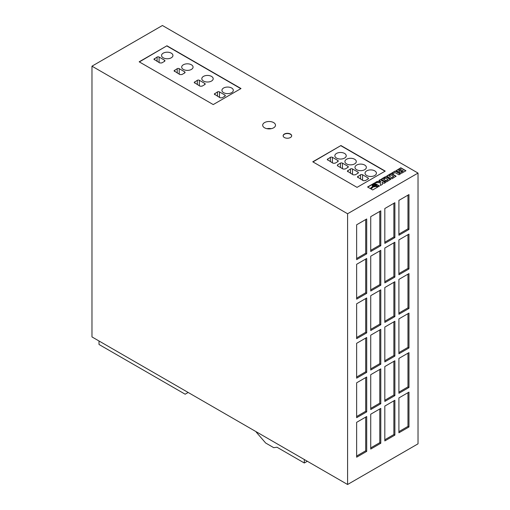 <?xml version="1.0" encoding="UTF-8"?>
<svg xmlns="http://www.w3.org/2000/svg" width="510" height="510" viewBox="0 0 510 510"><rect width="100%" height="100%" fill="white"/><g stroke="black" fill="none" stroke-linecap="round" stroke-linejoin="round"><path stroke-width="0.76" d="M273.615 122.585A6.407 3.697 0 0 0 266.641 121.788A6.407 3.697 0 0 0 262.682 125.199A6.407 3.697 0 0 0 264.562 127.812A6.407 3.697 0 0 0 271.537 128.616A6.407 3.697 0 0 0 275.496 125.199A6.407 3.697 0 0 0 273.615 122.585M271.224 128.686A6.407 3.697 0 0 0 266.953 128.686M203.477 81.045A5.693 3.289 180 0 1 201.807 78.718A5.693 3.289 180 0 1 205.32 75.684A5.693 3.289 180 0 1 211.522 76.398A5.693 3.289 180 0 1 213.193 78.718A5.693 3.289 180 0 1 209.68 81.759A5.693 3.289 180 0 1 203.477 81.045M183.345 69.424A5.693 3.289 180 0 1 181.681 67.097A5.693 3.289 180 0 1 185.194 64.062A5.693 3.289 180 0 1 191.397 64.776A5.693 3.289 180 0 1 193.067 67.097A5.693 3.289 180 0 1 189.554 70.138A5.693 3.289 180 0 1 183.345 69.424M163.219 57.802A5.693 3.289 180 0 1 161.555 55.482A5.693 3.289 180 0 1 165.068 52.441A5.693 3.289 180 0 1 171.271 53.155A5.693 3.289 180 0 1 172.941 55.482A5.693 3.289 180 0 1 169.422 58.516A5.693 3.289 180 0 1 163.219 57.802M223.603 92.667A5.693 3.289 180 0 1 221.933 90.34A5.693 3.289 180 0 1 225.445 87.306A5.693 3.289 180 0 1 231.655 88.013A5.693 3.289 180 0 1 233.319 90.34A5.693 3.289 180 0 1 229.806 93.375A5.693 3.289 180 0 1 223.603 92.667M344.562 153.44A5.693 3.289 0 0 0 338.359 152.726A5.693 3.289 0 0 0 334.847 155.76A5.693 3.289 0 0 0 336.511 158.087A5.693 3.289 0 0 0 342.72 158.801A5.693 3.289 0 0 0 346.233 155.76A5.693 3.289 0 0 0 344.562 153.44M354.628 159.248A5.693 3.289 0 0 0 348.426 158.534A5.693 3.289 0 0 0 344.913 161.574A5.693 3.289 0 0 0 346.577 163.895A5.693 3.289 0 0 0 352.78 164.609A5.693 3.289 0 0 0 356.292 161.574A5.693 3.289 0 0 0 354.628 159.248M374.754 170.869A5.693 3.289 0 0 0 368.551 170.155A5.693 3.289 0 0 0 365.039 173.19A5.693 3.289 0 0 0 366.703 175.516A5.693 3.289 0 0 0 372.906 176.23A5.693 3.289 0 0 0 376.425 173.19A5.693 3.289 0 0 0 374.754 170.869M364.695 165.055A5.693 3.289 0 0 0 358.485 164.347A5.693 3.289 0 0 0 354.973 167.382A5.693 3.289 0 0 0 356.643 169.709A5.693 3.289 0 0 0 362.846 170.416A5.693 3.289 0 0 0 366.358 167.382A5.693 3.289 0 0 0 364.695 165.055M290.426 134.034A4.271 2.467 0 0 0 285.772 133.499A4.271 2.467 0 0 0 283.133 135.775A4.271 2.467 0 0 0 284.382 137.515A4.271 2.467 0 0 0 289.036 138.051A4.271 2.467 0 0 0 291.675 135.775A4.271 2.467 0 0 0 290.426 134.034M291.669 135.889A4.271 2.467 0 0 0 290.426 134.264A4.271 2.467 0 0 0 285.861 133.709A4.271 2.467 0 0 0 283.139 135.889M375.303 184.767A1.364 0.79 0 0 0 373.817 184.601A1.364 0.79 0 0 0 372.976 185.328A1.364 0.79 0 0 0 373.371 185.882A1.364 0.79 0 0 0 374.863 186.054A1.364 0.79 0 0 0 375.704 185.328A1.364 0.79 0 0 0 375.303 184.767M375.685 185.442A1.364 0.79 0 0 0 375.303 185.002A1.364 0.79 0 0 0 373.913 184.811A1.364 0.79 0 0 0 372.988 185.442M91.972 66.172L162.416 25.5L418.028 173.075L418.028 443.827L347.584 484.5L91.972 336.925L91.972 66.172L347.584 213.747L347.584 484.5M340.941 145.535L312.764 161.804L357.045 187.368L385.222 171.099L340.941 145.535L312.968 161.919M166.942 45.779L139.166 61.812L213.237 104.575L241.013 88.536L166.942 45.779L139.37 61.927M399.489 172.571L401.504 173.292L405.954 170.754L400.815 167.79L396.302 170.518L398.049 171.742L399.4 171.628L399.489 172.571M400.452 173.929L395.314 170.965L391.661 173.075L392.904 173.789L395.04 172.558L398.928 174.802L400.452 173.929M390.864 178.723L392.107 178.742L396.06 176.186L391.903 173.668L390.666 173.649L386.701 176.071L390.864 178.723M384.202 181.012L386.567 181.911L390.513 179.386L386.357 176.874L385.356 176.74L381.678 178.838L381.505 179.418L383.055 180.349L384.578 179.463L383.769 178.997L385.381 178.066L388.148 179.667L386.535 180.597L385.732 180.132L384.202 181.012M380.868 181.554L377.19 181.426L375.035 182.669L380.307 182.669L380.466 185.462L382.468 184.308L382.149 182.293L384.055 183.396L385.573 182.516L380.441 179.552L378.917 180.432L380.868 181.79L377.19 181.662L375.436 182.669M376.469 184.996L376.386 185.806L378.503 186.596L379.536 186.003L374.397 183.039L367.563 186.985L370.234 188.528L372.804 186.246L372.134 185.391L372.778 184.429L374.907 184.097L376.469 184.996M374.257 186.596L373.511 186.507L370.84 188.885L372.695 189.949L377.897 186.947L375.927 186.214L373.511 186.743L371 188.974M418.028 173.075L347.584 213.747M394.88 360.742L384.82 366.556L384.82 401.415L394.88 395.607L394.88 360.742M380.791 368.877L370.732 374.691L370.732 409.549L380.791 403.742L380.791 368.877M366.703 377.011L356.643 382.825L356.643 417.684L366.703 411.876L366.703 377.011M408.969 392.12L398.909 397.928L398.909 432.792L408.969 426.978L408.969 392.12M366.703 297.993L356.643 303.807L356.643 338.666L366.703 332.858L366.703 297.993M394.88 321.236L384.82 327.044L384.82 361.909L394.88 356.095L394.88 321.236M380.791 329.371L370.732 335.178L370.732 370.037L380.791 364.229L380.791 329.371M366.703 337.505L356.643 343.313L356.643 378.171L366.703 372.364L366.703 337.505M394.88 242.218L384.82 248.026L384.82 282.891L394.88 277.077L394.88 242.218M366.703 218.975L356.643 224.789L356.643 259.647L366.703 253.84L366.703 218.975M380.791 210.84L370.732 216.654L370.732 251.513L380.791 245.705L380.791 210.84M394.88 202.706L384.82 208.52L384.82 243.378L394.88 237.571L394.88 202.706M380.791 250.353L370.732 256.16L370.732 291.019L380.791 285.211L380.791 250.353M366.703 258.487L356.643 264.295L356.643 299.153L366.703 293.346L366.703 258.487M394.88 281.724L384.82 287.538L384.82 322.397L394.88 316.589L394.88 281.724M380.791 289.858L370.732 295.673L370.732 330.531L380.791 324.723L380.791 289.858M408.969 352.608L398.909 358.422L398.909 393.28L408.969 387.472L408.969 352.608M408.969 313.102L398.909 318.909L398.909 353.774L408.969 347.96L408.969 313.102M408.969 273.589L398.909 279.403L398.909 314.262L408.969 308.454L408.969 273.589M394.88 400.254L384.82 406.062L384.82 440.927L394.88 435.113L394.88 400.254M380.791 408.389L370.732 414.197L370.732 449.061L380.791 443.247L380.791 408.389M366.703 416.523L356.643 422.331L356.643 457.189L366.703 451.382L366.703 416.523M408.969 234.084L398.909 239.891L398.909 274.756L408.969 268.942L408.969 234.084M408.969 194.571L398.909 200.385L398.909 235.244L408.969 229.436L408.969 194.571M377.649 187.094L375.927 186.443L374.257 186.832M372.651 186.38L372.134 185.264M379.332 186.118L374.397 183.275L367.761 187.106M376.546 185.321L376.476 185.653M374.34 185.863L375.264 185.328L374.34 184.792L373.409 185.328L374.34 186.093L375.264 185.328M374.34 186.093L373.409 185.328M385.375 182.631L380.441 179.788L379.121 180.546M382.436 184.327L382.149 182.293M388.148 179.667L386.535 180.827L385.732 180.362L384.406 181.126M384.381 179.584L383.769 178.997M390.494 179.59L385.86 176.932L381.429 179.31M396.04 176.383L391.157 173.725L386.733 176.243M391.846 177.531L393.701 176.46L390.928 174.86L389.079 175.931L391.846 177.76L393.701 176.46M391.846 177.76L389.079 175.931M400.248 174.044L395.314 171.194L391.865 173.19M399.4 171.628L399.209 172.297M405.75 170.869L400.815 168.019L396.334 170.703M402.409 170.461L400.732 171.481L401.523 171.998L403.295 170.971L402.409 170.461M400.943 171.889L401.523 171.998M401.523 172.227L403.295 170.971M401.421 169.887L400.433 169.32L398.622 170.365L399.636 170.882L401.421 169.887L399.776 170.844M399.387 170.805L398.622 170.365M398.909 234.084L407.962 228.856L407.962 195.151M407.962 228.856L408.969 229.436M398.909 273.589L407.962 268.362L407.962 234.664M407.962 268.362L408.969 268.942M356.643 456.029L365.695 450.802L365.695 417.103M365.695 450.802L366.703 451.382M370.732 447.895L379.784 442.667L379.784 408.969M379.784 442.667L380.791 443.247M384.82 439.76L393.873 434.533L393.873 400.834M393.873 434.533L394.88 435.113M398.909 313.102L407.962 307.874L407.962 274.17M407.962 307.874L408.969 308.454M398.909 352.608L407.962 347.38L407.962 313.682M407.962 347.38L408.969 347.96M398.909 392.12L407.962 386.892L407.962 353.188M407.962 386.892L408.969 387.472M370.732 329.371L379.784 324.137L379.784 290.439M379.784 324.137L380.791 324.723M384.82 321.236L393.873 316.009L393.873 282.304M393.873 316.009L394.88 316.589M356.643 297.993L365.695 292.765L365.695 259.067M365.695 292.765L366.703 293.346M370.732 289.858L379.784 284.631L379.784 250.933M379.784 284.631L380.791 285.211M384.82 242.218L393.873 236.991L393.873 203.286M393.873 236.991L394.88 237.571M370.732 250.353L379.784 245.119L379.784 211.42M379.784 245.119L380.791 245.705M356.643 258.487L365.695 253.253L365.695 219.555M365.695 253.253L366.703 253.84M384.82 281.724L393.873 276.497L393.873 242.798M393.873 276.497L394.88 277.077M356.643 377.011L365.695 371.784L365.695 338.085M365.695 371.784L366.703 372.364M370.732 368.877L379.784 363.649L379.784 329.951M379.784 363.649L380.791 364.229M384.82 360.742L393.873 355.515L393.873 321.816M393.873 355.515L394.88 356.095M356.643 337.505L365.695 332.271L365.695 298.573M365.695 332.271L366.703 332.858M398.909 431.626L407.962 426.398L407.962 392.7M407.962 426.398L408.969 426.978M356.643 416.523L365.695 411.289L365.695 377.591M365.695 411.289L366.703 411.876M370.732 408.389L379.784 403.155L379.784 369.457M379.784 403.155L380.791 403.742M384.82 400.254L393.873 395.027L393.873 361.322M393.873 395.027L394.88 395.607M240.809 88.657L166.942 46.008M179.883 74.562L174.037 70.845L177.206 68.671A1.422 0.822 180 0 1 179.22 68.671L184.658 71.808A1.422 0.822 180 0 1 185.073 72.388A1.422 0.822 180 0 1 184.658 72.968L181.911 74.549L179.883 74.562M159.757 62.94L153.912 59.224L157.08 57.05A1.422 0.822 180 0 1 159.094 57.05L164.526 60.186A1.422 0.822 180 0 1 164.947 60.766A1.422 0.822 180 0 1 164.526 61.347L161.785 62.934L159.757 62.94M220.141 97.799L214.289 94.089L217.464 91.908A1.422 0.822 180 0 1 219.478 91.908L224.91 95.045A1.422 0.822 180 0 1 225.324 95.625A1.422 0.822 180 0 1 224.91 96.205L222.169 97.792L220.141 97.799M200.009 86.184L194.163 82.467L197.338 80.287A1.422 0.822 180 0 1 199.346 80.287L204.784 83.423A1.422 0.822 180 0 1 205.198 84.01A1.422 0.822 180 0 1 204.784 84.59L202.043 86.171L200.009 86.184M385.018 171.22L340.941 145.771M363.241 180.655L365.268 180.642L368.01 179.061A1.422 0.822 0 0 0 368.43 178.481A1.422 0.822 0 0 0 368.01 177.901L362.578 174.758A1.422 0.822 0 0 0 360.564 174.758L357.395 176.938L363.241 180.655M353.175 174.841L355.209 174.834L357.95 173.253A1.422 0.822 0 0 0 358.364 172.667A1.422 0.822 0 0 0 357.95 172.087L352.512 168.95A1.422 0.822 0 0 0 350.504 168.95L347.329 171.13L353.175 174.841M337.697 164.724L337.269 165.316L337.677 165.897L343.115 169.033L345.142 169.027L347.884 167.439A1.422 0.822 0 0 0 348.304 166.859A1.422 0.822 0 0 0 347.884 166.279L342.452 163.143A1.422 0.822 0 0 0 340.438 163.143L337.697 164.724L337.697 165.903M332.386 157.329A1.422 0.822 0 0 0 330.378 157.329L327.203 159.509L333.049 163.226L335.076 163.213L337.824 161.632A1.422 0.822 0 0 0 338.238 161.052A1.422 0.822 0 0 0 337.824 160.465L332.386 157.329L332.386 162.843M256.033 431.645A2.843 1.645 -120 0 0 256.715 432.678L265.665 443.018L273.717 447.665L277.006 447.238L304.311 463.003L304.311 459.516M307.332 461.257L304.311 463.003M99.016 340.992L99.016 344.479L185.162 394.211L188.177 392.47M330.378 161.676L330.378 157.329M337.824 161.632L337.824 160.465M327.63 160.095L327.63 158.916M340.438 167.49L340.438 163.143M342.452 168.651L342.452 163.143M347.884 167.439L347.884 166.279M347.756 171.717L347.756 170.531M350.504 173.298L350.504 168.95M352.512 174.458L352.512 168.95M357.95 173.253L357.95 172.087M357.822 177.525L357.822 176.345M360.564 179.106L360.564 174.758M362.578 180.272L362.578 174.758M368.01 179.061L368.01 177.901M194.59 83.053L194.59 81.874M197.338 84.634L197.338 80.287M199.346 85.795L199.346 80.287M204.784 84.59L204.784 83.423M214.723 94.675L214.723 93.489M217.464 96.256L217.464 91.908M219.478 97.416L219.478 91.908M224.91 96.205L224.91 95.045M154.339 59.81L154.339 58.631M157.08 61.398L157.08 57.05M159.094 62.558L159.094 57.05M164.526 61.347L164.526 60.186M174.465 71.432L174.465 70.252M177.206 73.013L177.206 68.671M179.22 74.179L179.22 68.671M184.658 72.968L184.658 71.808"/></g></svg>
